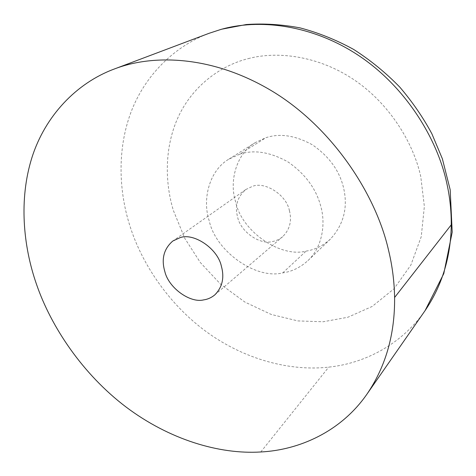 <?xml version="1.0" encoding="UTF-8"?>
<svg xmlns="http://www.w3.org/2000/svg" width="476" height="476" viewBox="0 0 476 476"><rect width="100%" height="100%" fill="white"/><g stroke="black" fill="none" stroke-linecap="round" stroke-linejoin="round"><path stroke-width="0.36" stroke-dasharray="2.38 1.78" d="M289.42 210.666C292.044 220.882 289.777 229.569 282.637 236.721C279.471 239.327 276.026 240.939 272.302 241.558C259.831 245.092 240.559 231.699 237.637 217.217C234.644 206.007 237.387 196.761 245.866 189.496L252.357 186.402C264.769 181.142 286.516 194.809 289.42 210.666M239.785 154.147C254.214 149.428 270.35 152.064 288.2 162.054C305.485 174.186 316.367 189.061 320.866 206.685C326.042 224.987 321.746 247.931 307.912 260.622C300.332 267.5 291.943 271.588 282.75 272.891C255.862 279.715 215.699 251.274 209.226 220.816C202.092 199.623 209.095 170.569 228.902 159.127L239.785 154.147L265.905 137.701C279.858 133.066 295.37 135.44 312.435 144.841C328.928 156.277 339.251 170.402 343.41 187.211C348.212 207.048 343.892 224.321 330.457 239.035C323.091 245.723 314.975 249.751 306.098 251.108C280.108 257.998 241.564 231.11 235.656 201.913C228.998 181.63 236.12 153.689 255.35 142.562L265.905 137.701M425.08 310.62C401.167 345.273 363.277 363.634 328.743 367.115C291.901 371.298 247.693 360.665 209.369 333.902C171.247 307.085 143.407 266.691 130.9 228.926L129.65 225.077C119.024 191.459 116.989 149.988 130.787 112.741C144.627 75.577 174.508 46.16 209.154 33.278M260.771 451.974L328.743 367.115M282.75 272.891L306.098 251.108M248.21 58.631C277.395 50.855 318.039 55.775 353.507 79.421C388.957 103.048 413.305 142.259 420.772 176.661L424.36 206.388L421.242 236.709L410.883 265.031L393.944 288.855L372.167 306.455L347.819 317.266L323.079 321.77L297.845 320.913L271.219 314.44L244.89 302.076L220.709 284.339L200.313 262.496L184.742 238.28L173.353 210.41C164.785 182.225 164.428 147.155 178.149 117.185C191.882 87.251 219.192 65.861 248.21 58.631M214.777 294.912L282.637 236.721M245.866 189.496L172.812 241.017M307.912 260.622L330.457 239.035M228.902 159.127L255.35 142.562"/><path stroke-width="0.71" d="M394.604 297.482C394.967 334.176 385.798 366.324 367.109 393.926C340.929 431.833 298.97 450.076 260.771 451.974C219.317 454.562 169.355 439.634 125.979 406.968C82.83 374.249 51.128 327.089 36.408 284.017C23.211 246.092 18.772 199.575 31.862 157.8C45.006 116.126 76.291 83.133 114.222 69.038C155.087 53.217 215.741 56.239 274.628 92.659C333.206 129.133 375.903 194.613 388.475 249.959C392.26 265.501 394.307 281.34 394.604 297.482L451.254 224.821C450.861 256.82 442.139 285.421 425.08 310.62L367.109 393.926M221.352 266.126C224.571 277.621 222.375 287.218 214.777 294.912C211.386 297.69 207.667 299.35 203.615 299.892C190.067 303.337 168.569 287.772 164.845 271.594C161.162 259.033 163.815 248.841 172.812 241.017L179.809 237.78C193.208 232.306 217.615 248.311 221.352 266.126M209.154 33.278L220.65 29.518C257.95 18.647 311.125 24.175 358.113 55.168C405.088 86.126 437.408 138.349 446.887 183.671C449.868 197.034 451.325 210.755 451.254 224.821M425.08 310.62L443.781 273.629L452.2 232.187L450.189 189.787L442.382 158.829L431.905 133.839C423.152 117.518 412.46 101.965 399.834 87.167C385.828 72.757 370.423 60.172 353.638 49.421C336.288 39.913 318.432 32.737 300.082 27.888C281.727 24.431 263.811 23.312 246.336 24.526L221.542 29.232L209.16 33.272L114.192 69.05"/></g></svg>
